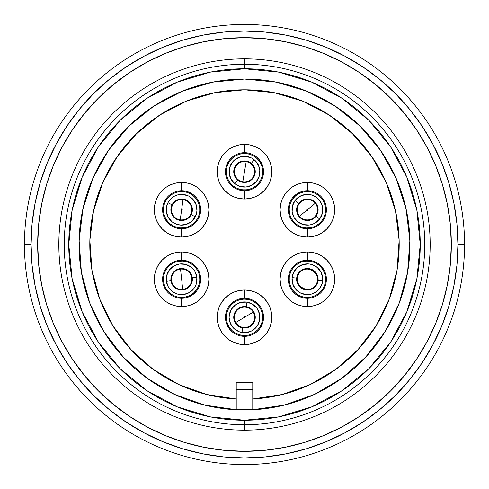 <?xml version="1.0" encoding="UTF-8"?>
<svg xmlns="http://www.w3.org/2000/svg" width="489" height="489" viewBox="0 0 489 489"><rect width="100%" height="100%" fill="white"/><g stroke="black" fill="none" stroke-linecap="round" stroke-linejoin="round"><path stroke-width="0.73" d="M244.5 58.839A185.661 185.661 0 0 1 430.161 244.5A185.661 185.661 0 0 1 244.5 430.161A185.661 185.661 0 0 0 430.161 244.5A185.661 185.661 0 0 0 244.5 58.839L244.5 64.255A180.245 180.245 0 0 1 424.745 244.5A180.245 180.245 0 0 1 244.5 424.745L244.5 430.161L244.5 424.745A180.245 180.245 0 0 0 424.745 244.5A180.245 180.245 0 0 0 244.5 64.255L244.5 68.766A175.734 175.734 0 0 1 420.234 244.5A175.734 175.734 0 0 1 244.5 420.234L244.5 424.745L244.5 420.234L210.215 416.86L177.25 406.854L146.865 390.619L120.239 368.761L98.381 342.135L82.146 311.75L72.14 278.785L68.766 244.5L72.14 210.215L82.146 177.25L98.381 146.865L120.239 120.239L146.865 98.381L177.25 82.146L210.215 72.14L244.5 68.766L278.785 72.14L311.75 82.146L342.135 98.381L368.761 120.239L390.619 146.865L406.854 177.25L416.86 210.215L420.234 244.5L416.86 278.785L406.854 311.75L390.619 342.135L368.761 368.761L342.135 390.619L311.75 406.854L278.785 416.86L244.5 420.234A175.734 175.734 0 0 1 68.766 244.5A175.734 175.734 0 0 1 244.5 68.766L244.5 64.255A180.245 180.245 0 0 0 64.255 244.5A180.245 180.245 0 0 0 244.5 424.745A180.245 180.245 0 0 1 64.255 244.5A180.245 180.245 0 0 1 244.5 64.255L244.5 58.839A185.661 185.661 0 0 0 58.839 244.5A185.661 185.661 0 0 0 244.5 430.161A185.661 185.661 0 0 1 58.839 244.5A185.661 185.661 0 0 1 244.5 58.839M244.5 37.684A206.816 206.816 0 0 1 451.316 244.5A206.816 206.816 0 0 1 244.5 451.316A206.816 206.816 0 0 1 37.684 244.5A206.816 206.816 0 0 1 244.5 37.684L264.769 38.68L284.849 41.663L304.537 46.589L323.645 53.429L341.994 62.109L359.397 72.543L375.699 84.634L390.742 98.258L404.366 113.301L416.457 129.603L426.891 147.006L435.571 165.355L442.411 184.463L447.337 204.151L450.32 224.231L451.316 244.5L450.32 264.769L447.337 284.849L442.411 304.537L435.571 323.645L426.891 341.994L416.457 359.397L404.366 375.699L390.742 390.742L375.699 404.366L359.397 416.457L341.994 426.891L323.645 435.571L304.537 442.411L284.849 447.337L264.769 450.32L244.5 451.316L224.231 450.32L204.151 447.337L184.463 442.411L165.355 435.571L147.006 426.891L129.603 416.457L113.301 404.366L98.258 390.742L84.634 375.699L72.543 359.397L62.109 341.994L53.429 323.645L46.589 304.537L41.663 284.849L38.68 264.769L37.684 244.5L38.68 224.231L41.663 204.151L46.589 184.463L53.429 165.355L62.109 147.006L72.543 129.603L84.634 113.301L98.258 98.258L113.301 84.634L129.603 72.543L147.006 62.109L165.355 53.429L184.463 46.589L204.151 41.663L224.231 38.68L244.5 37.684M252.77 409.745A165.453 165.453 0 0 1 236.23 409.745L252.77 409.745A165.453 165.453 0 0 1 79.102 240.362A165.453 165.453 0 0 1 244.5 79.047A165.453 165.453 0 0 1 409.898 240.362A165.453 165.453 0 0 1 252.77 409.745L284.347 405.081L314.445 394.44L341.933 378.217L365.796 357.019L385.149 331.634L399.262 303.009L407.618 272.202L409.898 240.362L406.029 208.681L396.145 178.326L380.613 150.441L360.02 126.052L335.124 106.076L306.86 91.247L276.273 82.128L244.5 79.047L212.727 82.128L182.14 91.247L153.876 106.076L128.98 126.052L108.387 150.441L92.855 178.326L82.971 208.681L79.102 240.362L81.382 272.202L89.738 303.009L103.851 331.634L123.204 357.019L147.067 378.217L174.555 394.44L204.653 405.081L236.23 409.745L236.23 398.975A154.695 154.695 0 0 1 89.86 240.362A154.695 154.695 0 0 1 244.5 89.805A154.695 154.695 0 0 1 399.14 240.362A154.695 154.695 0 0 1 252.77 398.975L252.77 409.745L236.23 409.745L236.23 398.975L206.749 394.519L178.674 384.495L153.045 369.268L130.814 349.409L112.8 325.656L99.677 298.889L91.938 270.099L89.86 240.362L93.521 210.777L102.794 182.446L117.329 156.419L136.584 133.662L159.848 115.019L186.26 101.186L214.83 92.678L244.5 89.805L274.17 92.678L302.74 101.186L329.152 115.019L352.416 133.662L371.671 156.419L386.206 182.446L395.479 210.777L399.14 240.362L397.062 270.099L389.323 298.889L376.2 325.656L358.186 349.409L335.955 369.268L310.326 384.495L282.251 394.519L252.77 398.975L252.77 409.745M243.938 79.047L212.483 82.176M212.147 82.244L208.18 83.087M201.939 84.615L181.67 91.443M169.927 96.804L153.222 106.504M142.03 114.597L128.234 126.785M118.497 137.275L107.647 151.517M99.964 163.974L92.238 179.763M87.042 193.687L82.586 210.466M80.165 225.295L79.059 242.446M79.566 257.587L81.791 274.512M85.245 289.36L90.679 305.442M96.975 319.409L105.386 334.066M114.304 346.597L125.355 359.299M136.572 369.904L149.83 380.191M162.929 388.443L177.886 395.949M192.373 401.524L208.467 405.98M223.785 408.651L244.408 409.953M244.592 409.953L265.215 408.651M280.533 405.98L296.627 401.524M311.114 395.949L326.071 388.443M339.17 380.191L352.428 369.904M363.645 359.299L374.696 346.597M383.614 334.066L392.025 319.409M398.321 305.442L403.755 289.36M407.209 274.512L409.434 257.587M409.941 242.446L408.835 225.295M406.414 210.466L401.958 193.687M396.762 179.763L389.036 163.974M381.353 151.517L370.503 137.275M360.766 126.785L346.97 114.597M335.778 106.504L319.072 96.804M307.33 91.443L288.553 85.019M280.283 82.965L276.853 82.244M276.517 82.176L245.062 79.047M184.463 46.589L165.355 53.429L184.463 46.589M72.543 129.603L62.109 147.006L72.543 129.603M46.589 304.537L53.429 323.645L46.589 304.537M129.603 416.457L147.006 426.891L129.603 416.457M304.537 442.411L323.645 435.571L304.537 442.411M416.457 359.397L426.891 341.994L416.457 359.397M442.411 184.463L435.571 165.355L442.411 184.463M359.397 72.543L341.994 62.109L359.397 72.543M244.5 89.805A154.695 154.695 0 0 1 302.703 101.168M302.783 101.205A154.695 154.695 0 0 1 395.473 210.771M395.479 210.783A154.695 154.695 0 0 1 399.14 240.313M399.14 240.411A154.695 154.695 0 0 1 389.33 298.865M389.311 298.907A154.695 154.695 0 0 1 310.326 384.495M184.463 442.411L165.355 435.571M72.543 359.397L62.109 341.994M46.589 184.463L53.429 165.355M129.603 72.543L147.006 62.109M304.537 46.589L323.645 53.429M416.457 129.603L426.891 147.006M442.411 304.537L435.571 323.645M359.397 416.457L341.994 426.891M252.77 382.429L236.23 382.429L236.23 398.975L236.23 382.429L252.77 382.429L252.77 398.975L252.77 389.391L236.23 389.391L252.77 389.391L252.77 382.429M37.684 244.5A206.816 206.816 0 0 0 62.127 342.031A206.816 206.816 0 0 1 62.127 146.969A206.816 206.816 0 0 0 37.684 244.5M72.464 359.287A206.816 206.816 0 0 0 129.713 416.536A206.816 206.816 0 0 1 72.464 359.287M146.969 426.873A206.816 206.816 0 0 0 342.031 426.873A206.816 206.816 0 0 1 146.969 426.873M359.287 416.536A206.816 206.816 0 0 0 416.536 359.287A206.816 206.816 0 0 1 359.287 416.536M426.873 342.031A206.816 206.816 0 0 0 451.316 244.5A206.816 206.816 0 0 1 426.873 342.031M451.316 244.5A206.816 206.816 0 0 0 426.873 146.969A206.816 206.816 0 0 1 451.316 244.5M416.536 129.713A206.816 206.816 0 0 0 359.287 72.464A206.816 206.816 0 0 1 416.536 129.713M342.031 62.127A206.816 206.816 0 0 0 146.969 62.127A206.816 206.816 0 0 1 342.031 62.127M129.713 72.464A206.816 206.816 0 0 0 72.464 129.713A206.816 206.816 0 0 1 129.713 72.464M229.335 194.402L234.054 196.92L239.176 198.479L244.5 198.999L244.5 190.728A19.028 19.028 0 0 0 263.528 171.7A19.028 19.028 0 0 0 244.5 152.672A19.028 19.028 0 0 0 225.472 171.7A19.028 19.028 0 0 0 244.5 190.728L244.5 198.999A27.298 27.298 0 0 1 217.202 171.7A27.298 27.298 0 0 1 244.5 144.402L244.5 152.672A19.028 19.028 0 0 1 263.528 171.7A19.028 19.028 0 0 1 244.5 190.728A19.028 19.028 0 0 1 225.472 171.7A19.028 19.028 0 0 1 244.5 152.672L244.5 144.402L239.176 144.927L234.054 146.48L229.335 149.004L225.197 152.397L221.804 156.535L219.28 161.254L217.727 166.376L217.202 171.7L217.727 177.03L219.28 182.146L221.804 186.865L225.197 191.003L229.335 194.402L234.054 196.92L239.176 198.479L244.5 198.999L249.824 198.479L254.946 196.92L259.665 194.402L263.803 191.003L267.196 186.865L269.72 182.146L271.273 177.03L271.798 171.7L271.273 166.376L269.72 161.254L267.196 156.535L263.803 152.397L259.665 149.004L254.946 146.48L249.824 144.927L244.5 144.402A27.298 27.298 0 0 1 271.798 171.7A27.298 27.298 0 0 1 244.5 198.999L249.824 198.479L254.946 196.92L259.665 194.402L263.803 191.003M322.538 187.055L317.819 184.536L312.697 182.978L307.373 182.458A27.298 27.298 0 0 1 334.672 209.757A27.298 27.298 0 0 1 307.373 237.055L307.373 228.785A19.028 19.028 0 0 0 326.395 209.757A19.028 19.028 0 0 0 307.373 190.728A19.028 19.028 0 0 0 288.345 209.757A19.028 19.028 0 0 0 307.373 228.785L307.373 237.055A27.298 27.298 0 0 1 280.075 209.757A27.298 27.298 0 0 1 307.373 182.458L307.373 190.728A19.028 19.028 0 0 1 326.395 209.757A19.028 19.028 0 0 1 307.373 228.785A19.028 19.028 0 0 1 288.345 209.757A19.028 19.028 0 0 1 307.373 190.728L307.373 182.458L302.043 182.978L296.927 184.536L292.202 187.055L288.07 190.453L284.671 194.591L282.153 199.31L280.594 204.426L280.075 209.757L280.594 215.081L282.153 220.203L284.671 224.922L288.07 229.06L292.202 232.452L296.927 234.977L302.043 236.529L307.373 237.055L312.697 236.529L317.819 234.977L322.538 232.452L326.676 229.06L330.069 224.922L332.593 220.203L334.146 215.081L334.672 209.757L334.146 204.426L332.593 199.31L330.069 194.591L326.676 190.453L322.538 187.055L317.819 184.536L312.697 182.978L307.373 182.458L302.043 182.978L296.927 184.536L292.202 187.055M292.202 301.945L296.927 304.464L302.043 306.022L307.373 306.542L307.373 298.272A19.028 19.028 0 0 0 326.395 279.243A19.028 19.028 0 0 0 307.373 260.215A19.028 19.028 0 0 0 288.345 279.243A19.028 19.028 0 0 0 307.373 298.272L307.373 306.542A27.298 27.298 0 0 1 280.075 279.243A27.298 27.298 0 0 1 307.373 251.945L307.373 260.215A19.028 19.028 0 0 1 326.395 279.243A19.028 19.028 0 0 1 307.373 298.272A19.028 19.028 0 0 1 288.345 279.243A19.028 19.028 0 0 1 307.373 260.215L307.373 251.945L302.043 252.471L296.927 254.023L292.202 256.548L288.07 259.94L284.671 264.078L282.153 268.797L280.594 273.919L280.075 279.243L280.594 284.574L282.153 289.69L284.671 294.409L288.07 298.547L292.202 301.945L296.927 304.464L302.043 306.022L307.373 306.542L312.697 306.022L317.819 304.464L322.538 301.945L326.676 298.547L330.069 294.409L332.593 289.69L334.146 284.574L334.672 279.243L334.146 273.919L332.593 268.797L330.069 264.078L326.676 259.94L322.538 256.548L317.819 254.023L312.697 252.471L307.373 251.945A27.298 27.298 0 0 1 334.672 279.243A27.298 27.298 0 0 1 307.373 306.542L312.697 306.022L317.819 304.464L322.538 301.945M259.665 294.598L254.946 292.08L249.824 290.521L244.5 290.001A27.298 27.298 0 0 1 271.798 317.3A27.298 27.298 0 0 1 244.5 344.598L244.5 336.328A19.028 19.028 0 0 0 263.528 317.3A19.028 19.028 0 0 0 244.5 298.272A19.028 19.028 0 0 0 225.472 317.3A19.028 19.028 0 0 0 244.5 336.328L244.5 344.598A27.298 27.298 0 0 1 217.202 317.3A27.298 27.298 0 0 1 244.5 290.001L244.5 298.272A19.028 19.028 0 0 1 263.528 317.3A19.028 19.028 0 0 1 244.5 336.328A19.028 19.028 0 0 1 225.472 317.3A19.028 19.028 0 0 1 244.5 298.272L244.5 290.001L239.176 290.521L234.054 292.08L229.335 294.598L225.197 297.997L221.804 302.135L219.28 306.854L217.727 311.97L217.202 317.3L217.727 322.624L219.28 327.746L221.804 332.465L225.197 336.603L229.335 339.996L234.054 342.52L239.176 344.073L244.5 344.598L249.824 344.073L254.946 342.52L259.665 339.996L263.803 336.603L267.196 332.465L269.72 327.746L271.273 322.624L271.798 317.3L271.273 311.97L269.72 306.854L267.196 302.135L263.803 297.997L259.665 294.598L254.946 292.08L249.824 290.521L244.5 290.001L239.176 290.521L234.054 292.08L229.335 294.598L225.197 297.997M166.462 301.945L171.181 304.464L176.303 306.022L181.627 306.542L181.627 298.272A19.028 19.028 0 0 0 200.655 279.243A19.028 19.028 0 0 0 181.627 260.215A19.028 19.028 0 0 0 162.605 279.243A19.028 19.028 0 0 0 181.627 298.272L181.627 306.542A27.298 27.298 0 0 1 154.328 279.243A27.298 27.298 0 0 1 181.627 251.945L181.627 260.215A19.028 19.028 0 0 1 200.655 279.243A19.028 19.028 0 0 1 181.627 298.272A19.028 19.028 0 0 1 162.605 279.243A19.028 19.028 0 0 1 181.627 260.215L181.627 251.945L176.303 252.471L171.181 254.023L166.462 256.548L162.324 259.94L158.931 264.078L156.407 268.797L154.854 273.919L154.328 279.243L154.854 284.574L156.407 289.69L158.931 294.409L162.324 298.547L166.462 301.945L171.181 304.464L176.303 306.022L181.627 306.542L186.957 306.022L192.073 304.464L196.798 301.945L200.93 298.547L204.329 294.409L206.847 289.69L208.406 284.574L208.925 279.243L208.406 273.919L206.847 268.797L204.329 264.078L200.93 259.94L196.798 256.548L192.073 254.023L186.957 252.471L181.627 251.945A27.298 27.298 0 0 1 208.925 279.243A27.298 27.298 0 0 1 181.627 306.542L186.957 306.022L192.073 304.464L196.798 301.945M196.798 187.055L192.073 184.536L186.957 182.978L181.627 182.458A27.298 27.298 0 0 1 208.925 209.757A27.298 27.298 0 0 1 181.627 237.055L181.627 228.785A19.028 19.028 0 0 0 200.655 209.757A19.028 19.028 0 0 0 181.627 190.728A19.028 19.028 0 0 0 162.605 209.757A19.028 19.028 0 0 0 181.627 228.785L181.627 237.055A27.298 27.298 0 0 1 154.328 209.757A27.298 27.298 0 0 1 181.627 182.458L181.627 190.728A19.028 19.028 0 0 1 200.655 209.757A19.028 19.028 0 0 1 181.627 228.785A19.028 19.028 0 0 1 162.605 209.757A19.028 19.028 0 0 1 181.627 190.728L181.627 182.458L176.303 182.978L171.181 184.536L166.462 187.055L162.324 190.453L158.931 194.591L156.407 199.31L154.854 204.426L154.328 209.757L154.854 215.081L156.407 220.203L158.931 224.922L162.324 229.06L166.462 232.452L171.181 234.977L176.303 236.529L181.627 237.055L186.957 236.529L192.073 234.977L196.798 232.452L200.93 229.06L204.329 224.922L206.847 220.203L208.406 215.081L208.925 209.757L208.406 204.426L206.847 199.31L204.329 194.591L200.93 190.453L196.798 187.055L192.073 184.536L186.957 182.978L181.627 182.458L176.303 182.978L171.181 184.536L166.462 187.055M208.406 215.081L208.925 209.757M208.406 204.426L206.847 199.31M156.407 199.31L154.854 204.426M154.328 209.757L154.854 215.081M158.931 224.922L162.324 229.06L166.462 232.452M206.847 289.69L208.406 284.574M208.925 279.243L208.406 273.919M204.329 264.078L200.93 259.94L196.798 256.548M154.854 273.919L154.328 279.243M154.854 284.574L156.407 289.69M254.946 342.52L259.665 339.996L263.803 336.603M271.273 322.624L271.798 317.3L271.273 311.97M217.727 311.97L217.202 317.3L217.727 322.624M219.28 327.746L221.804 332.465L225.197 336.603M332.593 289.69L334.146 284.574M334.672 279.243L334.146 273.919M330.069 264.078L326.676 259.94L322.538 256.548M280.594 273.919L280.075 279.243M280.594 284.574L282.153 289.69M334.146 215.081L334.672 209.757M334.146 204.426L332.593 199.31M282.153 199.31L280.594 204.426M280.075 209.757L280.594 215.081M284.671 224.922L288.07 229.06L292.202 232.452M271.273 177.03L271.798 171.7L271.273 166.376M269.72 161.254L267.196 156.535L263.803 152.397M234.054 146.48L229.335 149.004L225.197 152.397M217.727 166.376L217.202 171.7L217.727 177.03M316.768 205.845L316.793 205.704A12.408 12.408 0 0 1 316.768 205.845L316.927 204.818A12.408 12.408 0 0 1 316.793 205.704L316.927 204.818M298.125 214.005A12.408 12.408 0 0 1 297.263 213.424L298.125 214.005M322.917 268.278A12.408 12.408 0 0 1 322.214 268.712L322.917 268.278L322.214 268.712M312.66 269.879A12.408 12.408 0 0 1 310.13 268.852L312.66 269.879M304.109 261.34A12.408 12.408 0 0 1 303.913 260.533L304.109 261.34M238.809 325.735A12.408 12.408 0 0 1 238.326 326.102L238.809 325.735L238.326 326.102M230.093 328.419A12.408 12.408 0 0 1 228.962 328.278L230.093 328.419M195.631 290.869A12.408 12.408 0 0 1 193.155 294.384L195.631 290.869M184.928 297.984A12.408 12.408 0 0 1 180.667 297.422L184.928 297.984L180.667 297.422M172.073 284.182A12.408 12.408 0 0 1 172.207 283.296L172.073 284.182L172.207 283.296A12.408 12.408 0 0 1 172.232 283.155L172.232 283.155M257.746 185.362A12.408 12.408 0 0 1 256.609 185.288L257.746 185.362M248.944 181.498A12.408 12.408 0 0 1 248.534 181.046L248.944 181.498M308.333 191.578L304.072 191.016A12.408 12.408 0 0 1 308.333 191.578L304.072 191.016M295.845 194.616L293.369 198.131A12.408 12.408 0 0 1 295.845 194.616L295.729 194.732M166.786 220.288L166.083 220.722A12.408 12.408 0 0 1 166.786 220.288L166.083 220.722M250.674 162.898L250.191 163.265A12.408 12.408 0 0 1 250.674 162.898L250.191 163.265M240.466 307.954L240.056 307.502A12.408 12.408 0 0 1 240.466 307.954M232.391 303.712L231.254 303.638A12.408 12.408 0 0 1 232.391 303.712M191.737 275.576L190.875 274.995A12.408 12.408 0 0 1 191.737 275.576M185.087 228.467L184.891 227.66A12.408 12.408 0 0 1 185.087 228.467M178.87 220.148L176.34 219.121A12.408 12.408 0 0 1 178.87 220.148M260.038 160.722L258.907 160.581A12.408 12.408 0 0 1 260.038 160.722M254.213 159.769A15.385 15.385 0 0 1 256.432 181.413A15.385 15.385 0 0 1 234.787 183.632L237.709 180.044A10.752 10.752 0 0 0 252.837 178.491A10.752 10.752 0 0 0 251.291 163.363L254.213 159.769L251.701 158.1L245.949 156.382L239.977 156.993L234.689 159.848L232.568 161.987L229.757 167.293L229.194 173.271L230.961 179.011L234.787 183.632L240.093 186.443L246.071 187.006L251.804 185.245L256.432 181.413L259.243 176.107L259.806 170.135L259.207 167.177L256.358 161.896L254.213 159.769L251.291 163.363A10.752 10.752 0 0 1 252.837 178.491A10.752 10.752 0 0 1 237.709 180.044L237.709 180.044A10.752 10.752 0 0 1 236.163 164.909A10.752 10.752 0 0 1 251.291 163.363L251.291 163.363A10.752 10.752 0 0 0 236.163 164.909A10.752 10.752 0 0 0 237.709 180.044L234.787 183.632A15.385 15.385 0 0 1 232.568 161.987A15.385 15.385 0 0 1 254.213 159.769M233.008 185.814A18.197 18.197 0 0 1 230.386 160.215A18.197 18.197 0 0 1 255.992 157.586L258.522 160.099L260.515 163.057L261.896 166.352L262.605 169.848L262.617 173.412L261.939 176.914L260.582 180.215L258.614 183.192L256.102 185.722L253.143 187.721L249.855 189.096L246.358 189.805L242.788 189.818L239.286 189.139L235.985 187.788L233.008 185.814L230.478 183.302L228.485 180.343L227.104 177.055L226.395 173.558L226.383 169.989L227.061 166.486L228.418 163.185L230.386 160.215L232.898 157.678L235.857 155.685L239.145 154.304L242.642 153.595L246.212 153.583L249.714 154.267L253.015 155.618L255.992 157.586A18.197 18.197 0 0 1 258.614 183.192A18.197 18.197 0 0 1 233.008 185.814M242.788 189.818L246.358 189.805L249.855 189.096M262.617 173.412L262.605 169.848L261.896 166.352M246.212 153.583L242.642 153.595L239.145 154.304M226.383 169.989L226.395 173.558L227.104 177.055M254.806 174.781L252.837 178.491M234.194 168.619L236.163 164.909M242.813 181.737A10.177 10.177 0 0 1 234.463 170.019A10.177 10.177 0 0 1 246.187 161.67A10.177 10.177 0 0 1 254.537 173.387A10.177 10.177 0 0 1 242.813 181.737L246.187 161.67L242.813 181.737M319.678 218.993A15.385 15.385 0 0 1 298.131 222.061A15.385 15.385 0 0 1 295.069 200.514L298.773 203.296A10.752 10.752 0 0 0 300.912 218.357A10.752 10.752 0 0 0 315.973 216.211L319.678 218.993L322.275 213.583L322.734 210.6L321.89 204.659L318.834 199.488L316.609 197.452L311.2 194.854L305.203 194.524L299.537 196.511L295.069 200.514L292.471 205.93L292.141 211.92L294.127 217.587L298.131 222.061L303.547 224.659L309.537 224.989L312.471 224.274L315.203 223.002L319.678 218.993L315.973 216.211A10.752 10.752 0 0 1 300.912 218.357A10.752 10.752 0 0 1 298.773 203.296L298.773 203.296A10.752 10.752 0 0 1 313.828 201.156A10.752 10.752 0 0 1 315.973 216.211L315.973 216.211A10.752 10.752 0 0 0 313.828 201.156A10.752 10.752 0 0 0 298.773 203.296L295.069 200.514A15.385 15.385 0 0 1 316.609 197.452A15.385 15.385 0 0 1 319.678 218.993M292.819 198.827A18.197 18.197 0 0 1 318.302 195.203A18.197 18.197 0 0 1 321.927 220.686L319.513 223.314L316.634 225.423L313.4 226.927L309.934 227.776L306.371 227.929L302.844 227.385L299.494 226.162L296.444 224.31L293.816 221.896L291.707 219.017L290.197 215.783L289.354 212.318L289.201 208.754L289.745 205.227L290.967 201.878L292.819 198.827L295.228 196.199L298.107 194.09L301.34 192.587L304.806 191.737L308.37 191.584L311.896 192.128L315.252 193.351L318.302 195.203L320.931 197.611L323.04 200.49L324.543 203.724L325.387 207.189L325.546 210.753L325.002 214.28L323.779 217.636L321.927 220.686A18.197 18.197 0 0 1 296.444 224.31A18.197 18.197 0 0 1 292.819 198.827M289.201 208.754L289.354 212.318L290.197 215.783M306.371 227.929L309.934 227.776L313.4 226.927M325.387 207.189L324.543 203.724M308.37 191.584L304.806 191.737L301.34 192.587M304.696 220.172L300.912 218.357M310.044 199.341L313.828 201.156M322.673 280.875A15.385 15.385 0 0 1 305.741 294.543A15.385 15.385 0 0 1 292.074 277.611L296.676 278.107A10.752 10.752 0 0 0 306.23 289.94A10.752 10.752 0 0 0 318.064 280.386L322.673 280.875L322.697 277.862L320.998 272.098L317.227 267.428L311.958 264.555L309.005 263.944L303.021 264.488L297.703 267.275L293.858 271.884L292.074 277.611L292.611 283.596L295.399 288.907L300.008 292.758L305.741 294.543L311.719 294.005L317.037 291.218L319.189 289.103L322.062 283.828L322.673 280.875L318.064 280.386A10.752 10.752 0 0 1 306.23 289.94A10.752 10.752 0 0 1 296.676 278.107L296.676 278.107A10.752 10.752 0 0 1 308.51 268.553A10.752 10.752 0 0 1 318.064 280.386L318.064 280.386A10.752 10.752 0 0 0 308.51 268.553A10.752 10.752 0 0 0 296.676 278.107L292.074 277.611A15.385 15.385 0 0 1 309.005 263.944A15.385 15.385 0 0 1 322.673 280.875M289.274 277.318A18.197 18.197 0 0 1 309.299 261.15A18.197 18.197 0 0 1 325.466 281.175L324.745 284.665L323.351 287.954L321.346 290.906L318.804 293.406L315.821 295.362L312.514 296.701L309.011 297.373L305.442 297.343L301.951 296.615L298.663 295.228L295.711 293.223L293.211 290.674L291.255 287.697L289.916 284.39L289.243 280.882L289.274 277.318L290.001 273.822L291.389 270.539L293.394 267.587L295.937 265.081L298.92 263.125L302.226 261.786L305.735 261.12L309.299 261.15L312.795 261.872L316.077 263.265L319.03 265.27L321.53 267.813L323.492 270.796L324.83 274.103L325.497 277.605L325.466 281.175A18.197 18.197 0 0 1 305.442 297.343A18.197 18.197 0 0 1 289.274 277.318M291.255 287.697L293.211 290.674L295.711 293.223M323.492 270.796L321.53 267.813L319.03 265.27M298.92 263.125L295.937 265.081L293.394 267.587M310.411 289.561L306.23 289.94M304.335 268.932L308.51 268.553M241.976 332.477A15.385 15.385 0 0 1 229.323 314.775A15.385 15.385 0 0 1 247.024 302.123L246.267 306.689A10.752 10.752 0 0 0 233.889 315.533A10.752 10.752 0 0 0 242.733 327.905L241.976 332.477L244.983 332.679L250.833 331.322L253.449 329.818L257.556 325.442L259.677 319.824L259.488 313.822L257.018 308.351L252.642 304.244L247.024 302.123L241.022 302.312L235.551 304.781L231.444 309.158L229.323 314.775L229.121 317.783L230.478 323.632L233.968 328.516L239.06 331.695L241.976 332.477L242.733 327.905A10.752 10.752 0 0 1 233.889 315.533A10.752 10.752 0 0 1 246.267 306.689L246.267 306.689A10.752 10.752 0 0 1 255.111 319.06A10.752 10.752 0 0 1 242.733 327.905L242.733 327.905A10.752 10.752 0 0 0 255.111 319.06A10.752 10.752 0 0 0 246.267 306.689L247.024 302.123A15.385 15.385 0 0 1 259.677 319.824A15.385 15.385 0 0 1 241.976 332.477M247.489 299.347A18.197 18.197 0 0 1 262.452 320.283A18.197 18.197 0 0 1 241.511 335.252L238.07 334.323L234.873 332.74L232.043 330.564L229.696 327.881L227.911 324.788L226.774 321.407L226.309 317.874L226.548 314.311L227.477 310.87L229.054 307.667L231.23 304.843L233.919 302.495L237.006 300.711L240.386 299.568L243.925 299.109L247.489 299.347L250.93 300.27L254.127 301.854L256.957 304.03L259.304 306.713L261.089 309.806L262.226 313.186L262.691 316.725L262.452 320.283L261.523 323.73L259.946 326.927L257.77 329.757L255.081 332.104L251.994 333.883L248.614 335.026L245.075 335.491L241.511 335.252A18.197 18.197 0 0 1 226.548 314.311A18.197 18.197 0 0 1 247.489 299.347M237.006 300.711L233.919 302.495L231.23 304.843M227.911 324.788L229.696 327.881L232.043 330.564M251.994 333.883L255.081 332.104L257.77 329.757M261.089 309.806L259.304 306.713M234.023 319.727L233.889 315.533M254.977 314.867L255.111 319.06M196.865 277.11A15.385 15.385 0 0 1 183.76 294.482A15.385 15.385 0 0 1 166.388 281.377L170.979 280.735A10.752 10.752 0 0 0 183.118 289.898A10.752 10.752 0 0 0 192.281 277.752L196.865 277.11L194.891 271.444L193.112 269.005L190.893 266.963L185.49 264.347L179.5 264.005L173.827 265.979L169.347 269.977L166.737 275.38L166.388 281.377L168.369 287.043L172.36 291.53L177.764 294.14L183.76 294.482L189.432 292.508L193.913 288.51L195.484 285.937L196.523 283.107L196.865 277.11L192.281 277.752A10.752 10.752 0 0 1 183.118 289.898A10.752 10.752 0 0 1 170.979 280.735L170.979 280.735A10.752 10.752 0 0 1 180.141 268.595A10.752 10.752 0 0 1 192.281 277.752L192.281 277.752A10.752 10.752 0 0 0 180.141 268.595A10.752 10.752 0 0 0 170.979 280.735L166.388 281.377A15.385 15.385 0 0 1 179.5 264.005A15.385 15.385 0 0 1 196.865 277.11M163.607 281.768A18.197 18.197 0 0 1 179.108 261.218A18.197 18.197 0 0 1 199.653 276.725L199.799 280.289L199.243 283.809L198.014 287.159L196.156 290.209L193.742 292.832L190.857 294.934L187.617 296.432L184.151 297.269L180.588 297.416L177.061 296.86L173.711 295.631L170.667 293.773L168.045 291.352L165.942 288.473L164.445 285.234L163.607 281.768L163.46 278.204L164.011 274.677L165.239 271.328L167.104 268.284L169.518 265.661L172.403 263.559L175.637 262.061L179.108 261.218L182.672 261.077L186.199 261.627L189.543 262.856L192.593 264.714L195.215 267.135L197.318 270.02L198.815 273.253L199.653 276.725A18.197 18.197 0 0 1 184.151 297.269A18.197 18.197 0 0 1 163.607 281.768M168.045 291.352L170.667 293.773L173.711 295.631M196.156 290.209L198.014 287.159M195.215 267.135L192.593 264.714L189.543 262.856M169.518 265.661L167.104 268.284L165.239 271.328M187.079 288.516L183.118 289.898M176.174 269.977L180.141 268.595M167.953 202.709A15.385 15.385 0 0 1 188.675 196.077A15.385 15.385 0 0 1 195.307 216.804L191.187 214.683A10.752 10.752 0 0 0 186.553 200.197A10.752 10.752 0 0 0 172.067 204.83L167.953 202.709L166.841 205.514L166.339 211.492L168.167 217.214L172.049 221.798L174.579 223.436L180.355 225.087L186.315 224.408L191.572 221.499L195.307 216.804L196.963 211.034L196.285 205.068L193.375 199.818L188.675 196.077L182.904 194.42L176.939 195.099L174.17 196.297L169.585 200.172L167.953 202.709L172.067 204.83A10.752 10.752 0 0 1 186.553 200.197A10.752 10.752 0 0 1 191.187 214.683L191.187 214.683A10.752 10.752 0 0 1 176.7 219.316A10.752 10.752 0 0 1 172.067 204.83L172.067 204.83A10.752 10.752 0 0 0 176.7 219.316A10.752 10.752 0 0 0 191.187 214.683L195.307 216.804A15.385 15.385 0 0 1 174.579 223.436A15.385 15.385 0 0 1 167.953 202.709M197.807 218.088A18.197 18.197 0 0 1 173.295 225.936A18.197 18.197 0 0 1 165.447 201.419L167.385 198.424L169.872 195.863L172.806 193.833L176.083 192.421L179.573 191.67L183.137 191.621L186.645 192.263L189.964 193.577L192.959 195.514L195.521 197.996L197.55 200.936L198.962 204.206L199.714 207.697L199.763 211.266L199.121 214.775L197.807 218.088L195.869 221.089L193.387 223.65L190.447 225.673L187.177 227.092L183.687 227.837L180.117 227.892L176.608 227.251L173.295 225.936L170.294 223.999L167.739 221.511L165.71 218.577L164.292 215.301L163.546 211.81L163.491 208.247L164.133 204.738L165.447 201.419A18.197 18.197 0 0 1 189.964 193.577A18.197 18.197 0 0 1 197.807 218.088M199.714 207.697L198.962 204.206M179.573 191.67L176.083 192.421L172.806 193.833M163.546 211.81L164.292 215.301L165.71 218.577M183.687 227.837L187.177 227.092M182.519 199.035L186.553 200.197M180.734 220.472L176.7 219.316M315.228 203.29A10.177 10.177 0 0 0 300.906 201.896A10.177 10.177 0 0 0 299.512 216.217L306.927 210.123A0.581 0.581 0 0 1 307.006 209.31A0.581 0.581 0 0 1 307.819 209.39L315.228 203.29A10.177 10.177 0 0 1 313.834 217.611A10.177 10.177 0 0 1 299.512 216.217A10.177 10.177 0 0 1 300.906 201.896A10.177 10.177 0 0 1 315.228 203.29L307.819 209.39L307.006 209.31L306.792 209.702L307.318 210.331L307.74 210.203L307.819 209.39A0.581 0.581 0 0 1 307.74 210.203A0.581 0.581 0 0 1 306.927 210.123L299.512 216.217A10.177 10.177 0 0 0 313.834 217.611A10.177 10.177 0 0 0 315.228 203.29M299.023 273.424A10.177 10.177 0 0 1 313.186 270.894A10.177 10.177 0 0 1 315.717 285.063A10.177 10.177 0 0 1 301.554 287.593A10.177 10.177 0 0 1 299.023 273.424C291.004 283.834 308.73 296.193 315.717 285.063C323.742 274.653 306.01 262.3 299.023 273.424M235.753 322.495A10.177 10.177 0 0 0 249.696 326.047A10.177 10.177 0 0 0 253.247 312.104L244.995 317A0.581 0.581 0 0 1 244.793 317.795A0.581 0.581 0 0 1 244.005 317.593L235.753 322.495A10.177 10.177 0 0 1 239.304 308.553A10.177 10.177 0 0 1 253.247 312.104A10.177 10.177 0 0 1 249.696 326.047A10.177 10.177 0 0 1 235.753 322.495L244.005 317.593L244.793 317.795L244.995 317L244.207 316.799L244.005 317.593A0.581 0.581 0 0 1 244.207 316.799A0.581 0.581 0 0 1 244.995 317L253.247 312.104A10.177 10.177 0 0 0 239.304 308.553A10.177 10.177 0 0 0 235.753 322.495M182.721 289.36A10.177 10.177 0 0 1 171.511 280.338A10.177 10.177 0 0 1 180.533 269.127A10.177 10.177 0 0 1 191.743 278.149A10.177 10.177 0 0 1 182.721 289.36L180.533 269.127L182.721 289.36M183.008 199.677A10.177 10.177 0 0 0 171.547 208.375A10.177 10.177 0 0 0 180.252 219.836L181.547 210.331A0.581 0.581 0 0 1 181.052 209.677A0.581 0.581 0 0 1 181.706 209.182L183.008 199.677A10.177 10.177 0 0 1 191.712 211.138A10.177 10.177 0 0 1 180.252 219.836A10.177 10.177 0 0 1 171.547 208.375A10.177 10.177 0 0 1 183.008 199.677L181.706 209.182L181.052 209.677L181.547 210.331L181.981 210.215L182.091 209.408L181.706 209.182A0.581 0.581 0 0 1 182.201 209.836A0.581 0.581 0 0 1 181.547 210.331L180.252 219.836A10.177 10.177 0 0 0 191.712 211.138A10.177 10.177 0 0 0 183.008 199.677M464.55 244.5L457.93 244.5A213.43 213.43 0 0 1 244.5 457.93A213.43 213.43 0 0 1 31.07 244.5L24.45 244.5A220.05 220.05 0 0 0 244.5 464.55A220.05 220.05 0 0 0 464.55 244.5A220.05 220.05 0 0 1 244.5 464.55A220.05 220.05 0 0 1 24.45 244.5A220.05 220.05 0 0 1 244.5 24.45A220.05 220.05 0 0 1 464.55 244.5A220.05 220.05 0 0 0 244.5 24.45A220.05 220.05 0 0 0 24.45 244.5L31.07 244.5L32.097 265.417L35.171 286.138L40.257 306.456L47.317 326.175L56.272 345.112L67.036 363.076L79.518 379.898L93.582 395.418L109.102 409.482L125.924 421.964L143.888 432.728L162.825 441.683L182.544 448.743L202.862 453.829L223.583 456.903L244.5 457.93L265.417 456.903L286.138 453.829L306.456 448.743L326.175 441.683L345.112 432.728L363.076 421.964L379.898 409.482L395.418 395.418L409.482 379.898L421.964 363.076L432.728 345.112L441.683 326.175L448.743 306.456L453.829 286.138L456.903 265.417L457.93 244.5L456.903 223.583L453.829 202.862L448.743 182.544L441.683 162.825L432.728 143.888L421.964 125.924L409.482 109.102L395.418 93.582L379.898 79.518L363.076 67.036L345.112 56.272L326.175 47.317L306.456 40.257L286.138 35.171L265.417 32.097L244.5 31.07L223.583 32.097L202.862 35.171L182.544 40.257L162.825 47.317L143.888 56.272L125.924 67.036L109.102 79.518L93.582 93.582L79.518 109.102L67.036 125.924L56.272 143.888L47.317 162.825L40.257 182.544L35.171 202.862L32.097 223.583L31.07 244.5A213.43 213.43 0 0 1 244.5 31.07A213.43 213.43 0 0 1 457.93 244.5L464.55 244.5M40.257 182.544L47.317 162.825M306.456 40.257L326.175 47.317M448.743 306.456L441.683 326.175M182.544 448.743L162.825 441.683"/></g></svg>

